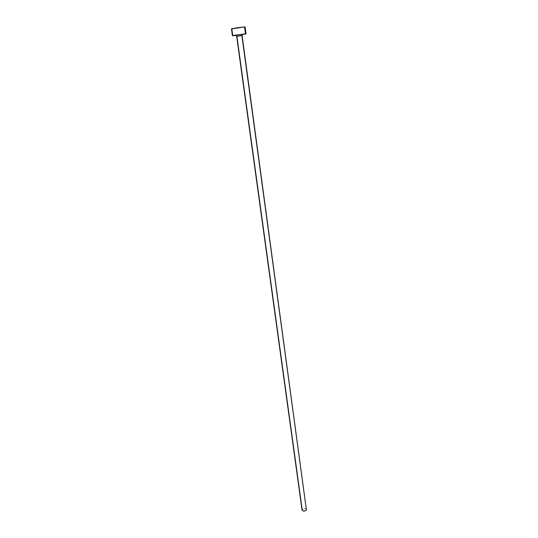 <?xml version="1.0" encoding="UTF-8"?>
<svg xmlns="http://www.w3.org/2000/svg" width="538" height="538" viewBox="0 0 538 538"><rect width="100%" height="100%" fill="white"/><g stroke="black" fill="none" stroke-linecap="round" stroke-linejoin="round"><path stroke-width="0.4" stroke-dasharray="2.69 2.02" d="M236.666 36.342L236.377 35.488L236.902 36.349L242.113 35.595L236.902 36.349L302.047 510.091L303.318 508.699L305.033 508.484L306.324 509.029M306.539 509.473C305.382 508.141 303.93 508.168 302.168 509.547M231.454 28.823L232.066 28.864L233.028 35.77L232.066 28.864L245.113 26.947M242.147 34.64L236.303 35.441L242.147 34.64M242.786 34.378L235.752 35.353M232.066 28.864L245.005 27.021M241.999 34.533L236.491 35.293"/><path stroke-width="0.81" d="M245.005 27.021L244.541 26.907L245.476 33.86L246.048 33.881L235.664 35.252L242.725 34.284L241.885 35.589L236.686 36.328M241.885 35.589L306.425 510.011L242.113 35.595L236.666 36.342L302.047 510.091C303.21 511.423 304.669 511.396 306.425 510.011L241.885 35.589L242.134 34.627L246.041 33.881L245.476 33.86L244.541 26.907L232.066 28.864M302.168 509.547L236.902 36.349M236.303 35.441L232.416 35.75L245.476 33.86L234.259 35.32L232.598 35.777L236.303 35.441M241.999 34.533L242.786 34.378M246.048 33.881L245.113 26.947L238.099 27.599L231.454 28.823L232.416 35.75M306.324 509.029L306.425 510.011L305.275 510.865L303.546 511.08L302.047 510.085M236.491 35.293L235.906 35.34M242.113 35.595L242.14 34.627C241.939 34.297 236.807 34.869 236.377 35.481L236.666 36.342"/></g></svg>
